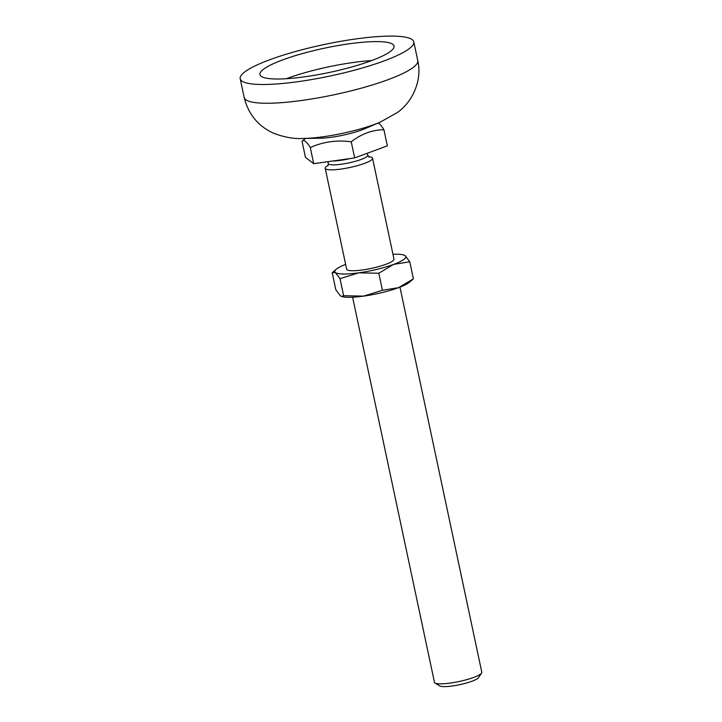 <?xml version="1.0" encoding="UTF-8"?>
<svg xmlns="http://www.w3.org/2000/svg" width="722" height="722" viewBox="0 0 722 722"><rect width="100%" height="100%" fill="white"/><g stroke="black" fill="none" stroke-linecap="round" stroke-linejoin="round"><path stroke-width="1.08" d="M409.112 48.771A88.725 16.019 -12 0 0 413.778 41.858A88.725 16.019 -12 0 0 339.683 41.506A88.725 16.019 -12 0 0 244.875 71.83A88.725 16.019 -12 0 0 240.2 78.752A88.725 16.019 -12 0 0 314.296 79.095A88.725 16.019 -12 0 0 409.112 48.771M390.449 51.388A68.563 12.373 -12 0 0 394.059 46.046A68.563 12.373 -12 0 0 336.795 45.775A68.563 12.373 -12 0 0 263.539 69.213A68.563 12.373 -12 0 0 259.929 74.556A68.563 12.373 -12 0 0 317.184 74.826A68.563 12.373 -12 0 0 390.449 51.388M398.571 287.672L413.39 278.845L409.365 282.293A36.299 6.552 168 0 1 408.86 282.69A36.299 6.552 168 0 1 398.571 287.672A36.299 6.552 168 0 1 363.698 296.11L382.425 290.271L398.571 287.672M345.63 264.378A36.299 6.552 -12 0 0 336.723 268.846A36.299 6.552 -12 0 0 336.217 269.243A36.299 6.552 -12 0 0 335.441 272.564A36.299 6.552 -12 0 0 358.744 272.835A36.299 6.552 -12 0 0 393.625 264.396A36.299 6.552 -12 0 0 403.914 259.415A36.299 6.552 -12 0 0 405.195 255.687L409.771 261.797L393.625 264.396L378.806 273.232L358.744 272.835L340.017 278.674L335.441 272.564L332.192 272.699L335.811 289.739L340.387 295.849L341.488 296.444L343.636 295.722L363.698 296.11A36.299 6.552 168 0 1 342.038 296.607L341.488 296.444M320.008 138.218A31.136 5.623 -12 0 0 365.061 128.642L380.259 122.126A53.067 9.576 -12 0 1 303.475 138.444L320.008 138.218M328.194 165.311A24.196 4.368 -12 0 0 326.479 166.394A24.196 4.368 -12 0 0 325.207 168.28A24.196 4.368 -12 0 0 345.414 168.37A24.196 4.368 -12 0 0 371.27 160.103A24.196 4.368 -12 0 0 372.543 158.217A24.196 4.368 -12 0 0 368.599 156.728M352.607 297.22L434.454 682.272A24.196 4.368 -12 0 0 435.023 682.976A24.196 4.368 -12 0 0 456.836 681.965A24.196 4.368 -12 0 0 480.527 674.095A24.196 4.368 -12 0 0 481.565 673.084A24.196 4.368 -12 0 0 481.8 672.218L399.952 287.157M435.023 682.976L439.698 685.9A20.162 3.637 -12 0 0 457.883 685.061A20.162 3.637 -12 0 0 477.612 678.499A20.162 3.637 -12 0 0 478.478 677.66L481.565 673.084M372.543 158.217L393.986 259.099A24.196 4.368 168 0 1 392.714 260.985A24.196 4.368 168 0 1 366.857 269.252A24.196 4.368 168 0 1 346.65 269.162L325.207 168.28M383.923 129.752L387.344 145.853L354.664 157.919L313.718 163.668L305.451 157.36L302.031 141.25A82.416 12.4 76.4 0 1 302.211 141.097A82.416 12.4 76.4 0 1 310.289 147.568A82.416 75.575 53 0 1 351.235 141.819A82.416 63.175 -89.3 0 1 383.923 129.752A82.416 12.4 -103.6 0 0 378.111 123.047M354.664 157.919L351.235 141.819M313.718 163.668L310.289 147.568M403.544 254.938L405.195 255.687A36.299 6.552 -12 0 0 403.544 254.938A36.299 6.552 -12 0 0 392.967 254.325M340.017 278.674L343.636 295.722M378.806 273.232L382.425 290.271M409.771 261.797L413.39 278.845M371.613 60.585A68.563 12.373 -12 0 0 286.345 78.707M240.2 78.752L244.189 97.506A88.725 16.019 -12 0 0 318.285 97.849A88.725 16.019 -12 0 0 413.101 67.525A88.725 16.019 -12 0 0 417.767 60.612L413.778 41.858M332.815 160.988A20.162 3.637 -12 0 0 350.269 158.533M327.923 161.674L328.32 163.56A20.162 3.637 -12 0 0 345.161 163.632A20.162 3.637 -12 0 0 366.713 156.746A20.162 3.637 -12 0 0 367.769 155.176L369.168 157.143M380.259 122.126L397.407 112.488C412.379 102.046 422.478 80.44 417.767 60.612M328.32 163.56L328.077 165.735M305.704 138.416A90.891 90.891 0 0 0 302.211 141.097M367.769 155.176L367.363 153.226M244.189 97.506C248.386 114.247 258.106 126.115 273.331 133.11C284.08 137.288 294.134 139.066 303.475 138.444M336.217 269.243L332.472 272.429"/></g></svg>
